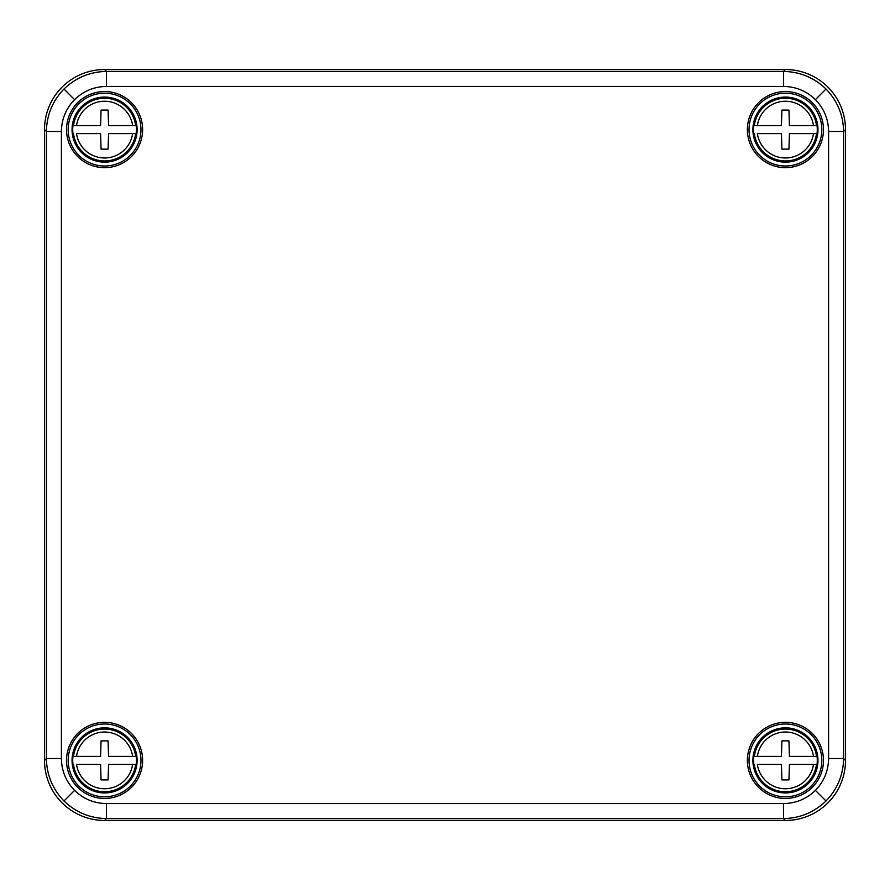 <?xml version="1.0" encoding="UTF-8"?>
<svg xmlns="http://www.w3.org/2000/svg" width="890" height="890" viewBox="0 0 890 890"><rect width="100%" height="100%" fill="white"/><g stroke="black" fill="none" stroke-linecap="round" stroke-linejoin="round"><path stroke-width="1.33" d="M783.545 86.441L783.545 71.422L785.436 69.531A60.086 60.075 -45 0 1 845.5 129.595L843.609 131.486L843.609 758.514C843.264 774.968 837.401 789.13 826.02 800.989C814.139 812.381 799.977 818.244 783.545 818.577L106.455 818.577C90.001 818.233 75.839 812.37 63.98 800.989C52.588 789.107 46.725 774.945 46.391 758.514L46.391 131.486C46.736 115.033 52.599 100.87 63.98 89.011C75.861 77.619 90.023 71.756 106.455 71.422L783.545 71.422C799.999 71.767 814.161 77.63 826.02 89.011C837.412 100.893 843.275 115.055 843.609 131.486L828.59 131.486C828.412 119.127 824.006 108.502 815.396 99.636C806.529 91.025 795.905 86.619 783.545 86.441L106.455 86.441C94.095 86.619 83.471 91.025 74.604 99.636C65.993 108.502 61.588 119.127 61.41 131.486L61.41 758.514C61.588 770.874 65.993 781.498 74.604 790.365C83.471 798.975 94.095 803.381 106.455 803.559L783.545 803.559C795.905 803.381 806.529 798.975 815.396 790.365C824.006 781.498 828.412 770.874 828.59 758.514L828.59 131.486M104.575 724.004A36.39 36.39 0 0 1 136.092 778.594A36.39 36.39 0 0 1 73.058 778.594A36.39 36.39 0 0 1 104.575 724.004M104.575 722.346A38.048 38.048 0 0 1 137.527 779.418A38.048 38.048 0 0 1 71.623 779.418A38.048 38.048 0 0 1 104.575 722.346M785.425 724.004A36.39 36.39 0 0 0 753.908 778.594A36.39 36.39 0 0 0 816.942 778.594A36.39 36.39 0 0 0 785.425 724.004M785.425 722.346A38.048 38.048 0 0 0 752.473 779.418A38.048 38.048 0 0 0 818.377 779.418A38.048 38.048 0 0 0 785.425 722.346M785.425 165.996A36.39 36.39 0 0 1 753.908 111.406A36.39 36.39 0 0 1 816.942 111.406A36.39 36.39 0 0 1 785.425 165.996M785.425 167.654A38.048 38.048 0 0 1 752.473 110.583A38.048 38.048 0 0 1 818.377 110.583A38.048 38.048 0 0 1 785.425 167.654M104.575 165.996A36.39 36.39 0 0 0 136.092 111.406A36.39 36.39 0 0 0 73.058 111.406A36.39 36.39 0 0 0 104.575 165.996M104.575 167.654A38.048 38.048 0 0 0 137.527 110.583A38.048 38.048 0 0 0 71.623 110.583A38.048 38.048 0 0 0 104.575 167.654M106.455 803.559L106.455 818.577L104.564 820.469L785.436 820.469L783.545 818.577L783.545 803.559M104.564 820.469A60.086 60.075 -45 0 1 44.5 760.405L46.391 758.514L61.41 758.514M61.41 131.486L46.391 131.486L44.5 129.595L44.5 760.405M44.5 129.595A60.086 60.075 -135 0 1 104.564 69.531L106.455 71.422L106.455 86.441M785.436 69.531L104.564 69.531M828.59 758.514L843.609 758.514L845.5 760.405L845.5 129.595M845.5 760.405A60.086 60.075 -135 0 1 785.436 820.469M72.969 764.399A31.862 31.862 0 0 1 72.969 756.389L100.57 756.389L101.071 740.869L108.079 740.869L108.58 756.389L136.181 756.389A31.862 31.862 0 0 1 136.181 764.399L108.58 764.399L108.079 779.918L101.071 779.918L100.57 764.399L76.529 764.399A28.324 28.324 0 0 0 132.621 764.399L136.181 764.399M137.116 760.394A32.541 32.541 0 0 0 88.31 732.214A32.541 32.541 0 0 0 88.31 788.573A32.541 32.541 0 0 0 137.116 760.394M136.181 756.389L132.621 756.389A28.324 28.324 0 0 0 76.529 756.389L72.969 756.389M72.969 133.611A31.862 31.862 0 0 1 72.969 125.601L100.57 125.601L101.071 110.082L108.079 110.082L108.58 125.601L136.181 125.601A31.862 31.862 0 0 1 136.181 133.611L108.58 133.611L108.079 149.131L101.071 149.131L100.57 133.611L76.529 133.611A28.324 28.324 0 0 0 132.621 133.611L136.181 133.611M137.116 129.606A32.541 32.541 0 0 0 88.31 101.427A32.541 32.541 0 0 0 88.31 157.786A32.541 32.541 0 0 0 137.116 129.606M136.181 125.601L132.621 125.601A28.324 28.324 0 0 0 76.529 125.601L72.969 125.601M753.819 764.399A31.862 31.862 0 0 1 753.819 756.389L781.42 756.389L781.921 740.869L788.929 740.869L789.43 756.389L817.031 756.389A31.862 31.862 0 0 1 817.031 764.399L789.43 764.399L788.929 779.918L781.921 779.918L781.42 764.399L757.379 764.399A28.324 28.324 0 0 0 813.471 764.399L817.031 764.399M817.966 760.394A32.541 32.541 0 0 0 769.16 732.214A32.541 32.541 0 0 0 769.16 788.573A32.541 32.541 0 0 0 817.966 760.394M817.031 756.389L813.471 756.389A28.324 28.324 0 0 0 757.379 756.389L753.819 756.389M753.819 133.611A31.862 31.862 0 0 1 753.819 125.601L781.42 125.601L781.921 110.082L788.929 110.082L789.43 125.601L817.031 125.601A31.862 31.862 0 0 1 817.031 133.611L789.43 133.611L788.929 149.131L781.921 149.131L781.42 133.611L757.379 133.611A28.324 28.324 0 0 0 813.471 133.611L817.031 133.611M817.966 129.606A32.541 32.541 0 0 0 769.16 101.427A32.541 32.541 0 0 0 769.16 157.786A32.541 32.541 0 0 0 817.966 129.606M817.031 125.601L813.471 125.601A28.324 28.324 0 0 0 757.379 125.601L753.819 125.601M63.98 800.989L74.604 790.365M826.02 800.989L815.396 790.365M63.98 89.011L74.604 99.636M826.02 89.011L815.396 99.636M135.647 764.399A31.328 31.328 0 0 1 73.503 764.399M73.503 756.389A31.328 31.328 0 0 1 135.647 756.389M135.647 133.611A31.328 31.328 0 0 1 73.503 133.611M73.503 125.601A31.328 31.328 0 0 1 135.647 125.601M816.497 764.399A31.328 31.328 0 0 1 754.353 764.399M754.353 756.389A31.328 31.328 0 0 1 816.497 756.389M816.497 133.611A31.328 31.328 0 0 1 754.353 133.611M754.353 125.601A31.328 31.328 0 0 1 816.497 125.601"/></g></svg>
